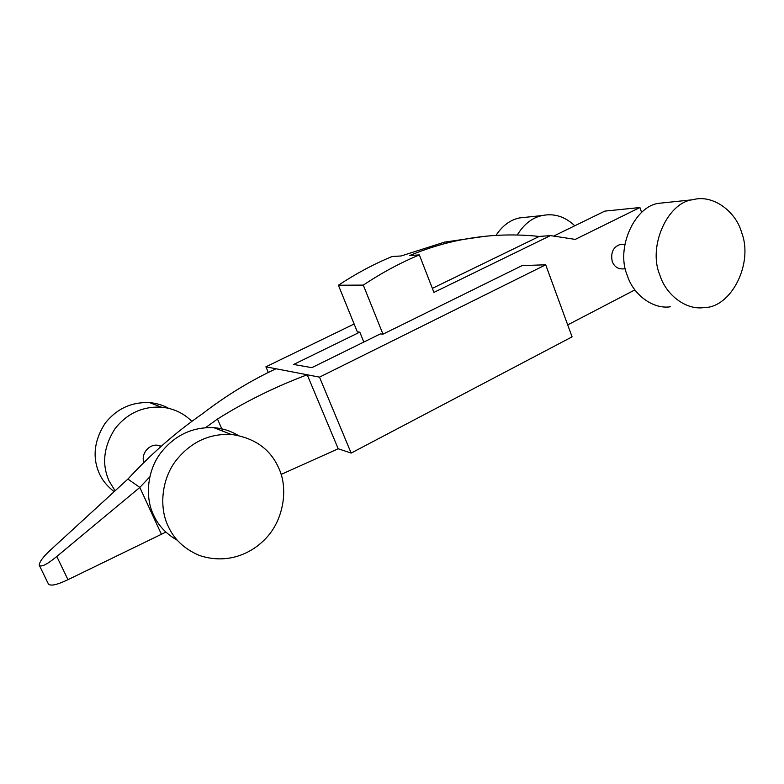 <?xml version="1.0" encoding="UTF-8"?>
<svg xmlns="http://www.w3.org/2000/svg" width="784" height="784" viewBox="0 0 784 784"><rect width="100%" height="100%" fill="white"/><g stroke="black" fill="none" stroke-linecap="round" stroke-linejoin="round"><path stroke-width="1.18" d="M268.304 372.478L265.894 366.814L276.017 368.764C250.459 380.691 225.998 395.655 202.635 413.658C176.057 432.092 151.145 453.897 127.9 479.063L51.342 549.251C43.502 556.336 39.465 561.648 39.239 565.176L48.343 583.864C50.284 586.373 56.83 584.982 67.983 579.68L165.865 532.101M351.154 453.074L319.5 377.143L545.703 264.796L572.085 336.855L351.154 453.074L338.208 448.762L281.123 474.438M567.714 324.899L634.883 289.894M338.208 448.762L307.21 374.772L319.5 377.143M222.832 431.18L217.491 419.038C245.402 401.516 275.302 386.767 307.21 374.772L276.017 368.764M217.491 419.038L205.565 427.672M149.734 476.927L139.826 487.432L161.455 534.394M67.983 579.68L56.781 556.493L139.826 487.432L127.9 479.063M39.239 565.176C41.072 567.479 46.922 564.578 56.781 556.493M485.316 236.239L444.606 242.109L401.114 255.976L392.176 256.495C374.144 263.904 356.22 273.479 338.394 285.229L363.286 285.102C381.896 272.754 400.575 262.689 419.352 254.918L409.807 255.476C424.458 249.43 439.138 244.735 453.848 241.394C482.297 235.024 510.747 233.367 539.206 236.445L550.437 235.602L575.26 239.394L639.911 207.525L604.827 211.112L553.847 235.994M545.703 264.796L522.144 265.58L382.984 334.17L380.309 333.935L311.846 367.647L293.637 364.462L359.807 332.132L363.825 342.049M338.394 285.229L357.347 331.916L359.807 332.132M354.143 324.008L265.894 366.814M363.286 285.102L382.984 334.17M641.645 212.562L639.911 207.525M419.352 254.918L433.924 292.403L550.437 235.602M622.378 244.343L620.281 244.461C613.157 246.96 610.481 252.644 612.245 261.513C614.293 266.668 617.87 269.137 622.986 268.902L625.407 268.843M432.356 288.355L539.206 236.445M667.821 202.37L659.285 203.262C635.089 205.486 615.313 247.999 627.337 275.547C632.953 294.01 652.406 309.513 670.32 306.789M741.605 232.495C735.941 211.396 712.636 193.981 692.86 199.734C667.968 202.017 647.525 246.323 659.854 275.037C665.606 294.274 685.588 310.415 704.012 307.583C731.217 307.857 753.689 263.267 741.605 232.495M574.76 225.782C564.999 216.531 554.161 213.121 542.244 215.541C532.297 217.609 523.967 224.106 517.264 235.014M526.907 217.148L519.488 217.932C510.276 219.843 502.436 225.665 495.978 235.396M161.269 446.243L158.691 445.449C149.646 443.136 140.64 453.632 143.854 462.55M238.022 435.326C230.623 430.906 222.568 428.358 213.846 427.672C192.207 426.81 174.381 435.375 160.387 453.368C146.696 471.821 145.246 498.105 153.517 514.931C158.211 525.476 166.179 533.953 177.429 540.352M278.928 468.509C270.549 449.154 254.604 437.786 231.084 434.395C208.524 433.532 189.934 442.558 175.302 461.453C161.004 480.847 159.466 508.424 168.09 526.025C173.97 539.245 184.348 549.025 199.234 555.376C224.43 564.029 249.341 555.925 265.874 538.353C283.916 519.645 288.267 488.226 278.928 468.509M191.845 421.4C183.652 413.109 173.45 408.356 161.23 407.151C142.453 406.288 127.037 413.482 114.983 428.73C103.557 446.811 101.616 464.285 109.152 481.16L115.111 490.794M168.619 408.307C162.739 405.093 156.437 403.211 149.705 402.653C131.565 401.8 116.689 408.699 105.066 423.35C94.051 440.726 92.189 457.542 99.46 473.791C102.557 480.612 107.467 486.56 114.19 491.637M444.606 242.109L453.848 241.394M624.828 244.196L620.281 244.461M692.86 199.734L659.285 203.262M519.488 217.932L542.244 215.541M158.691 445.449L160.877 446.586M231.084 434.395L213.846 427.672M149.705 402.653L161.23 407.151"/></g></svg>
